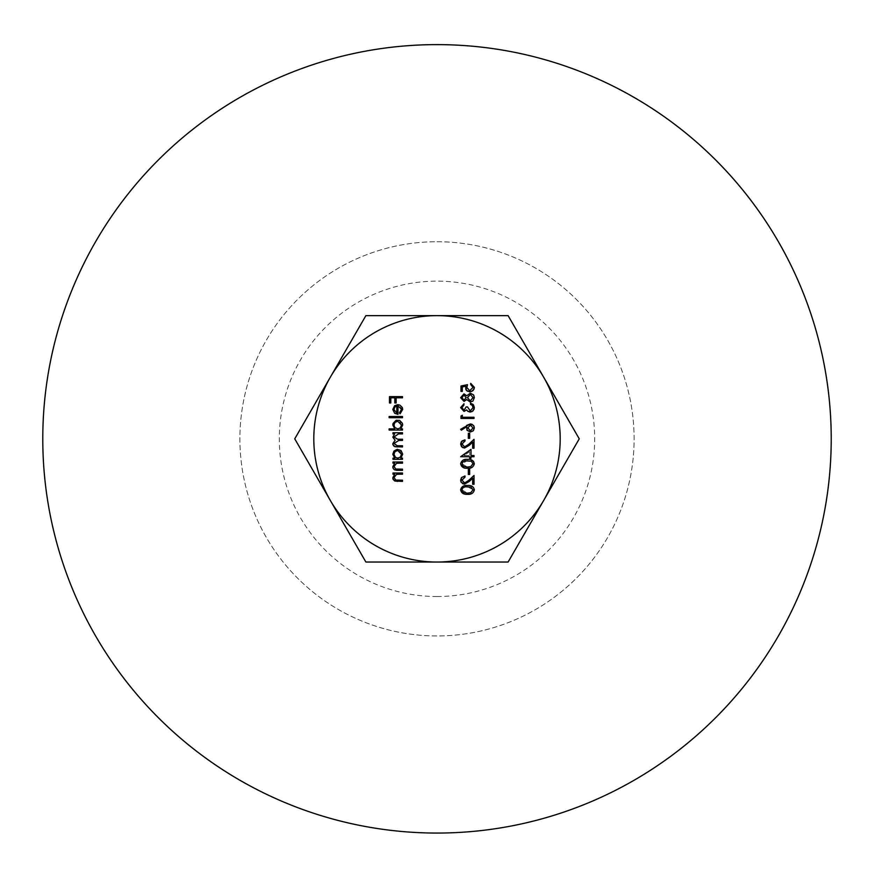 <?xml version="1.0" encoding="UTF-8"?>
<svg xmlns="http://www.w3.org/2000/svg" width="874" height="874" viewBox="0 0 874 874"><rect width="100%" height="100%" fill="white"/><g stroke="black" fill="none" stroke-linecap="round" stroke-linejoin="round"><path stroke-width="0.66" stroke-dasharray="4.37 3.28" d="M466.618 426.763L461.352 430.205L460.642 429.309L466.596 425.419M466.159 406.913L467.492 406.913M470.507 404.4L470.507 403.231M463.985 403.733L463.985 404.902M462.313 415.27L462.313 417.269L474.014 417.269L474.014 418.438L460.98 418.438L460.98 416.035L462.313 415.27M467.503 459.396C463.941 458.948 461.658 460.401 460.642 463.755C461.439 467.044 463.723 468.54 467.503 468.256C471.086 468.65 473.369 467.142 474.353 463.755M467.492 460.565L471.25 461.177L472.867 462.958L470.769 466.596L467.492 467.087L461.975 463.799L467.492 460.565M402.51 396.632L402.51 397.801L396.151 397.801L396.151 402.98L394.819 402.98L394.819 397.801L390.809 397.801L390.809 402.98L389.465 402.98L389.465 396.632L402.51 396.632M397.998 414.352L397.998 405.82L401.505 409.294L399.494 412.812L400.041 413.85L402.674 409.447L397.768 404.651L394.589 405.755L392.808 409.469L394.687 413.315L397.998 414.352M396.818 413.173L393.977 409.535M394.873 407.076L396.818 405.951M394.633 433.908L392.983 433.908L392.983 432.739L402.51 432.739L402.51 433.908L398.5 433.908M397.659 439.251L402.51 439.251L402.51 440.42L398.795 440.42M397.342 445.773L402.51 445.773L402.51 446.942L397.342 446.942M392.808 454.283L394.742 458.14L392.983 458.14L392.983 459.309L402.51 459.309L402.51 458.14L400.86 458.14L402.674 454.251L402.477 452.808L399.429 449.575L395.813 449.662L394.141 450.864L392.808 454.283M393.977 454.305L394.895 451.771L397.725 450.449L400.216 451.421L401.505 454.294L400.576 456.884L397.757 458.14L395.234 457.2L393.977 454.305M365.878 562.026L294.746 438.835L365.878 315.645L508.122 315.645L579.254 438.835L508.122 562.026L365.878 562.026M437 44.618A394.218 394.218 0 0 1 778.406 635.944A394.218 394.218 0 0 1 95.594 635.944A394.218 394.218 0 0 1 437 44.618M437 241.727A197.109 197.109 0 0 1 607.703 537.39A197.109 197.109 0 0 1 266.297 537.39A197.109 197.109 0 0 1 437 241.727A197.109 197.109 0 0 1 634.109 438.835A197.109 197.109 0 0 1 437 635.944A197.109 197.109 0 0 1 239.891 438.835A197.109 197.109 0 0 1 437 241.727M437 596.527A157.691 157.691 0 0 0 573.562 359.99A157.691 157.691 0 0 0 300.438 359.99A157.691 157.691 0 0 0 437 596.527M394.698 474.189L392.983 474.189L392.983 473.02L402.51 473.02L402.51 474.189L399.057 474.189M398.02 480.208L402.51 480.208L402.51 481.377L397.637 481.377M394.698 463.154L392.983 463.154L392.983 461.985L402.51 461.985L402.51 463.154L399.057 463.154M398.02 469.174L402.51 469.174L402.51 470.343L397.637 470.343M392.808 425.037L394.819 428.894L389.138 428.894L389.138 430.063L402.51 430.063L402.51 428.894L400.86 428.894L402.674 424.993L402.401 423.333L400.095 420.623L395.714 420.449L393.387 422.666L392.808 425.037M393.977 425.048L394.775 422.655L397.725 421.202L400.401 422.339L401.505 425.037L400.762 427.386L397.757 428.894L395.135 427.856L393.977 425.048M402.51 416.516L402.51 417.696L389.138 417.696L389.138 416.516L402.51 416.516M460.642 489.833C461.319 493.056 463.602 494.553 467.503 494.334C471.239 494.629 473.522 493.122 474.353 489.833C473.621 486.621 471.337 485.168 467.503 485.474C463.766 485.125 461.472 486.578 460.642 489.833M467.492 486.643L473.009 489.866L470.769 492.663L467.492 493.165L461.975 489.866L463.657 487.288L467.492 486.643M468.617 480.503L474.014 475.445L474.014 484.305L472.681 484.305L472.681 478.231L469.196 481.498M464.99 475.948L464.99 477.117M469.666 469.425L469.666 474.44L468.333 474.44L468.333 469.425L469.666 469.425M471.01 449.367L471.01 455.551L474.014 455.551L474.014 456.72L471.01 456.72L471.01 458.227L469.666 458.227L469.666 456.72L460.642 456.72L471.01 449.367M469.666 451.661L464.007 455.551L469.666 455.551L469.666 451.661L469.666 455.551L464.007 455.551L469.666 451.661M468.617 444.396L474.014 439.338L474.014 448.198L472.681 448.198L472.681 442.135L469.196 445.39M464.99 439.841L464.99 441.009M469.666 433.318L469.666 438.333L468.333 438.333L468.333 433.318L469.666 433.318M463.985 393.868L460.642 397.692L464.028 401.395L466.749 399.538L470.212 402.062L472.921 401.079L474.353 397.615L472.823 394.098L470.321 393.202L466.749 395.78L463.985 393.868M461.975 397.626L464.007 395.037L466.159 397.67L463.985 400.226L461.975 397.626M467.492 397.703L470.365 394.371L473.009 397.626L470.245 400.893L467.492 397.703M465.744 386.232L462.313 386.931L462.313 391.366L460.98 391.366L460.98 386.013L467.492 384.68M470.671 384.516L470.671 383.336"/><path stroke-width="1.31" d="M466.596 425.419L470.376 423.956L471.993 424.294L473.872 425.999L474.353 427.91L473.544 425.474L470.376 423.956L460.642 429.309L461.352 430.205L466.618 426.763L467.164 430.325L470.354 431.985L473.063 430.948L474.353 427.91L473.38 430.62L470.354 431.985L466.978 430.041L466.618 426.763M473.009 427.976L470.431 425.125L467.83 427.867L470.431 430.816L473.009 427.976L470.431 430.816L467.83 427.867L470.431 425.125L473.009 427.976M466.159 406.913L464.028 410.256L461.975 407.634L463.985 403.733L460.642 407.612L464.028 411.425L466.716 409.895L467.819 411.315L471.851 411.709L474.036 409.349L474.353 407.579L473.402 404.76L470.507 403.231L470.507 404.4L472.31 405.427L473.009 407.601L470.256 410.922L467.492 406.913L466.159 406.913L464.028 410.256L461.975 407.634L463.985 404.902M467.492 406.913L470.256 410.922L473.009 407.601L472.31 405.427L470.507 404.4M470.507 403.231L473.205 404.553L474.353 407.579L472.976 410.966L470.146 412.091L467.819 411.315L466.716 409.895L464.028 411.425L460.642 407.612L463.985 403.733M474.014 417.269L462.313 417.269L462.313 415.27L460.98 416.035L460.98 418.438L474.014 418.438L474.014 417.269M474.353 463.755C473.38 467.142 471.097 468.639 467.503 468.256C463.712 468.551 461.428 467.055 460.642 463.755C461.647 460.412 463.93 458.959 467.503 459.396C471.152 458.992 473.435 460.445 474.353 463.755L473.468 461.297L471.184 459.855M470.769 466.596L473.009 463.799L471.381 461.243L464.979 460.762L462.379 462.401L462.237 464.913L463.788 466.41L467.492 467.087L470.769 466.596M396.151 397.801L402.51 397.801L402.51 396.632L389.465 396.632L389.465 402.98L390.809 402.98L390.809 397.801L394.819 397.801L394.819 402.98L396.151 402.98L396.151 397.801M401.505 409.294L397.998 405.82L397.998 414.352L394.687 413.315L392.808 409.469L394.589 405.755L397.768 404.651L399.921 405.121L402.335 407.546L402.674 409.447L400.041 413.85L399.494 412.812L401.505 409.294M394.873 407.076L393.977 409.535L396.818 413.173L396.818 405.951L394.873 407.076L393.977 409.535M396.818 405.951L396.818 413.173M398.5 433.908L402.51 433.908L402.51 432.739L392.983 432.739L392.983 433.908L394.633 433.908L392.808 437.186L395.114 440.223L392.808 443.719L392.961 444.746L395.103 446.712L402.51 446.942L402.51 445.773L397.342 445.773L393.977 443.511L398.795 440.42L402.51 440.42L402.51 439.251L397.659 439.251L393.977 436.989L398.5 433.908L393.977 436.989L397.659 439.251M398.795 440.42L393.977 443.511L397.342 445.773M397.342 446.942L394.119 446.275L392.95 444.68L392.808 443.719L395.114 440.223L392.808 437.186L394.633 433.908M392.983 458.14L394.742 458.14L392.808 454.283L393.923 451.115L397.277 449.302L401.024 450.536L402.674 454.251L400.86 458.14L402.51 458.14L402.51 459.309L392.983 459.309L392.983 458.14M401.505 454.294L397.725 450.449L394.972 451.683L393.977 454.305L395.474 457.397L397.757 458.14L400.347 457.135L401.505 454.294M543.694 500.431A123.19 123.19 0 0 0 437 315.645A123.19 123.19 0 0 0 330.306 500.431A123.19 123.19 0 0 0 543.694 500.431L508.122 562.026L365.878 562.026L294.746 438.835L365.878 315.645L508.122 315.645L579.254 438.835L543.694 500.431M437 44.618A394.218 394.218 0 0 1 778.406 635.944A394.218 394.218 0 0 1 95.594 635.944A394.218 394.218 0 0 1 437 44.618M399.057 474.189L402.51 474.189L402.51 473.02L392.983 473.02L392.983 474.189L394.698 474.189L392.808 477.816L393.005 479.039L395.026 481.061L402.51 481.377L402.51 480.208L395.856 480.066L393.977 477.608L396.501 474.374L399.057 474.189L396.501 474.374L393.977 477.608L395.856 480.066L398.02 480.208M397.637 481.377L394.622 480.897L393.202 479.476L392.808 477.816L394.698 474.189M399.057 463.154L402.51 463.154L402.51 461.985L392.983 461.985L392.983 463.154L394.698 463.154L392.808 466.782L392.994 467.961L394.141 469.557L396.468 470.299L402.51 470.343L402.51 469.174L395.856 469.032L393.977 466.574L396.501 463.34L399.057 463.154L396.501 463.34L393.977 466.574L395.856 469.032L398.02 469.174M397.637 470.343L394.513 469.808L393.147 468.333L392.808 466.782L394.698 463.154M389.138 428.894L394.819 428.894L392.808 425.037L393.049 423.464L396.173 420.274L399.647 420.405L402.39 423.289L402.674 424.993L400.86 428.894L402.51 428.894L402.51 430.063L389.138 430.063L389.138 428.894M401.505 425.037L397.725 421.202L394.972 422.437L393.977 425.048L394.819 427.506L397.757 428.894L400.183 428.031L401.505 425.037M389.138 417.696L402.51 417.696L402.51 416.516L389.138 416.516L389.138 417.696M474.353 489.833C473.533 493.122 471.25 494.618 467.503 494.334C463.624 494.553 461.33 493.045 460.642 489.833C461.45 486.599 463.744 485.146 467.503 485.474C471.337 485.157 473.621 486.61 474.353 489.833M470.769 492.663L473.009 489.866L471.02 487.146L465.481 486.763L463.122 487.637L462.073 489.167L462.215 490.948L463.876 492.532L467.492 493.165L470.769 492.663M468.617 480.503L464.618 482.961L461.975 480.132L464.99 477.117L464.99 475.948L461.548 477.554L460.871 481.64L462.728 483.715L464.52 484.13L469.196 481.498L472.681 478.231L472.681 484.305L474.014 484.305L474.014 475.445L468.617 480.503L464.618 482.961L461.975 480.132L464.99 477.117M469.196 481.498L464.52 484.13L461.101 482.153L460.642 480.197L461.461 477.663L464.99 475.948M468.333 474.44L469.666 474.44L469.666 469.425L468.333 469.425L468.333 474.44M474.014 455.551L471.01 455.551L471.01 449.367L460.642 456.72L469.666 456.72L469.666 458.227L471.01 458.227L471.01 456.72L474.014 456.72L474.014 455.551M468.617 444.396L464.618 446.854L461.975 444.036L464.99 441.009L464.99 439.841L462.018 440.966L460.642 444.09L462.488 447.466L464.52 448.034L469.196 445.39L472.681 442.135L472.681 448.198L474.014 448.198L474.014 439.338L468.617 444.396L464.618 446.854L461.975 444.036L464.99 441.009M469.196 445.39L464.52 448.034L461.625 446.767L460.642 444.09L461.319 441.763L464.99 439.841M468.333 438.333L469.666 438.333L469.666 433.318L468.333 433.318L468.333 438.333M464.028 401.395L460.642 397.692L463.985 393.868L466.749 395.78L470.321 393.202L473.642 394.939L474.353 397.615L472.921 401.079L470.212 402.062L466.749 399.538L464.028 401.395M466.159 397.67L464.007 395.037L461.975 397.626L463.985 400.226L466.159 397.67M473.009 397.626L470.365 394.371L467.492 397.703L470.245 400.893L473.009 397.626M467.492 384.68L466.825 387.553L467.492 384.68L460.98 386.013L460.98 391.366L462.313 391.366L462.313 386.931L465.744 386.232L466.41 390.416L469.753 391.869L472.998 390.645L474.342 387.706L470.671 383.336L470.671 384.516L473.009 387.39L469.709 390.7L466.825 387.553L469.709 390.7L473.009 387.39L470.671 384.516M470.671 383.336L474.353 387.324L474.047 389.072L471.665 391.486L467.262 391.17L465.809 389.433L465.744 386.232"/></g></svg>
